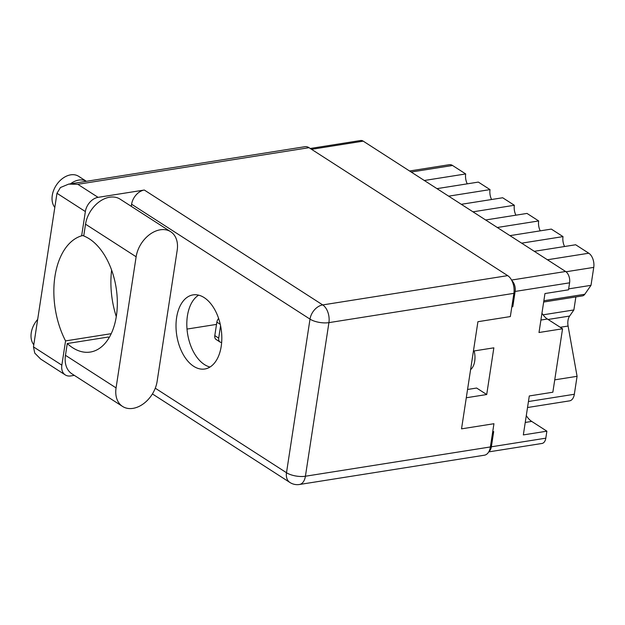 <?xml version="1.0" encoding="UTF-8"?>
<svg xmlns="http://www.w3.org/2000/svg" width="625" height="625" viewBox="0 0 625 625"><rect width="100%" height="100%" fill="white"/><g stroke="black" fill="none" stroke-linecap="round" stroke-linejoin="round"><path stroke-width="0.94" d="M470.586 369.641A16.375 9.781 -99 0 0 474.711 361.148A16.375 9.781 -99 0 0 474.148 350.945M473.43 351.055L493.852 347.828L486.711 394.531L476.633 388.039L467.555 389.477M310.258 148.484L360.625 140.508A8.734 5.219 81 0 1 363.211 141.141L565.625 271.492A8.734 5.219 81 0 1 569.586 282.828L568.516 289.82L544.961 293.547L539 332.508L562.555 328.781L547.391 319.016A21.281 12.719 81 0 1 541.961 313.172M562.555 328.781L552.852 392.219L529.297 395.953L523.336 434.914L546.883 431.18L531.719 421.414A21.281 12.719 -99 0 1 526.289 415.578M546.883 431.18L545.812 438.18A8.734 5.219 81 0 1 541.992 443.461L488.727 451.891M511.828 306.836L512.805 306.688L515.133 291.445A8.734 5.219 -99 0 0 511.891 280.672M486.711 394.531L466.289 397.766M488.961 451.484A8.734 5.219 -99 0 0 491.359 446.797L493.695 431.562L492.719 431.719M512.805 306.688L511.938 306.125M461.297 204.305L502.672 197.758L514.352 205.273A10.641 6.359 -99 0 0 515.914 215.18M472.977 211.828L514.352 205.273M485.625 219.977L527 213.422L538.68 220.945A10.641 6.359 -99 0 0 540.242 230.844M497.305 227.492L538.68 220.945M509.953 235.641L551.328 229.094L563.008 236.609A10.641 6.359 -99 0 0 564.57 246.516M521.633 243.164L563.008 236.609M534.281 251.312L575.656 244.758L588.789 253.219A10.914 6.523 81 0 1 593.75 267.383L591 285.336L584.789 294.266A8.188 4.891 81 0 1 582.43 295.891L543.664 302.031M568.664 288.875L591 285.336M575.867 296.93L573.875 309.945L569.625 316.055A10.914 6.523 -99 0 0 568.094 326.047L560.234 327.289M543.07 314.828L573.875 309.945M554.742 379.852L577.078 376.312L568.094 326.047M577.078 376.312L574.336 394.266A10.914 6.523 81 0 1 569.555 400.867L527.523 407.523M409.562 170.992L449.32 164.695A10.914 6.523 81 0 1 452.555 165.484L465.695 173.945L424.32 180.492M436.969 188.641L478.344 182.086L490.023 189.609L448.648 196.164M467.258 183.844A10.641 6.359 81 0 1 465.695 173.945M491.586 199.508A10.641 6.359 81 0 1 490.023 189.609M221.656 342.477A5.461 3.859 -57.2 0 1 220.055 342.023L216.164 339.523A5.461 3.859 -57.2 0 1 214.797 335.617L216.859 322.133A5.461 3.859 -57.2 0 1 218.617 318.453M220.055 342.023A5.461 3.859 -57.2 0 1 218.695 338.125L220.578 325.781M122.562 406.438L71.961 373.852A25.922 18.336 122.8 0 1 65.469 355.312L67.266 343.531A59.484 35.547 -99 0 0 72.68 347.75A59.484 35.547 -99 0 0 90.312 352.055A59.484 35.547 -99 0 0 117.336 302.172A59.484 35.547 -99 0 0 89.344 238.852A59.484 35.547 -99 0 0 83.727 235.969L85.531 224.187L136.133 256.773A25.922 18.336 122.8 0 1 160.289 229.797A25.922 18.336 122.8 0 1 170.695 231.727A25.922 18.336 122.8 0 1 177.188 250.273L157.125 381.398A25.922 18.336 122.8 0 1 143.32 403.859A25.922 18.336 122.8 0 1 122.562 406.438A25.922 18.336 122.8 0 1 116.07 387.898L136.133 256.773M170.695 231.727L120.094 199.141A25.922 18.336 122.8 0 0 109.688 197.211A25.922 18.336 122.8 0 0 85.531 224.187M33.797 344.773A19.781 13.992 -57.2 0 1 37.672 319.414M54.812 207.406A19.781 13.992 -57.2 0 1 54.562 188.234A19.781 13.992 -57.2 0 1 70.711 174.844A19.781 13.992 -57.2 0 1 78.648 176.32L86.398 181.312M70.492 183.828A19.781 13.992 -57.2 0 1 78.82 180.07A19.781 13.992 -57.2 0 1 86.383 181.312M193.656 366.289A37.523 22.422 -99 0 0 204.781 369.008A37.523 22.422 -99 0 0 221.82 337.547A37.523 22.422 -99 0 0 204.172 297.609A37.523 22.422 -99 0 0 193.047 294.891A37.523 22.422 -99 0 0 176.008 326.359A37.523 22.422 -99 0 0 193.656 366.289M210.008 367.031A37.523 22.422 81 0 1 204.461 364.578A37.523 22.422 81 0 1 187.023 329.211A37.523 22.422 81 0 1 198.625 295.156M56.977 193.273L60.438 187.523L68.664 184.117L77.797 184.297L98.07 197.352A13.641 9.648 122.8 0 0 85.359 211.555L56.977 193.273L33.469 346.875L61.852 365.156L65.562 340.906L111.219 333.68M61.852 365.156A13.641 9.648 122.8 0 0 65.273 374.914A13.641 9.648 122.8 0 0 70.75 375.938L74.312 375.367M68.664 184.117L304.977 146.695A13.641 8.156 81 0 1 309.016 147.688L77.797 184.297M98.07 197.352L144.32 190.031L322.719 304.922L507.695 275.633L309.016 147.688M507.695 275.633A13.641 8.156 81 0 1 513.891 293.344L328.922 322.633L305.414 476.234L490.391 446.945L493.945 423.719L461.531 428.852L477.922 321.703L510.336 316.57L513.891 293.344M490.391 446.945A13.641 8.156 81 0 1 484.414 455.203L299.438 484.492A13.641 8.156 -99 0 0 305.414 476.234A13.641 5.156 8.7 0 1 286.5 472.727L310.008 319.125L131.602 204.234A13.641 9.648 -57.2 0 1 144.32 190.031M131.281 206.344L131.602 204.234M116.281 316.617A68.219 40.766 81 0 1 111.617 270.094M216.516 324.398L187.008 329.07M83.805 235.461L81.648 235.805L85.359 211.555M81.648 235.805A68.219 40.766 -99 0 0 65.562 340.906M65.273 374.914L40.664 359.07L34.758 353.102L33.469 346.875M67.266 343.531L108.328 337.031A59.484 35.547 -99 0 0 109.086 337.719M569.586 282.828L515.133 291.445M491.359 446.797L545.812 438.18M511.57 280.047L565.625 271.492M363.211 141.141L311.555 149.32M547.422 259.766L588.789 253.219M593.75 267.383L566.023 271.773M543.859 300.75L584.789 294.266M548.086 319.461L569.625 316.055M528.438 401.531L574.336 394.266M452.555 165.484L411.188 172.031M540.906 320.039L547.391 319.016M525.242 422.445L531.719 421.414M214.797 335.617L218.695 338.125M216.859 322.133L220.266 324.32M155.273 388.211L286.5 472.727A13.641 9.648 122.8 0 0 289.922 482.484A13.641 13.641 0 0 0 299.438 484.492M328.922 322.633A13.641 8.156 -99 0 0 322.719 304.922A13.641 9.648 -57.2 0 0 310.008 319.125A13.641 5.156 8.7 0 0 328.922 322.633M65.469 355.312L116.07 387.898M152.414 393.93L289.922 482.484"/></g></svg>
